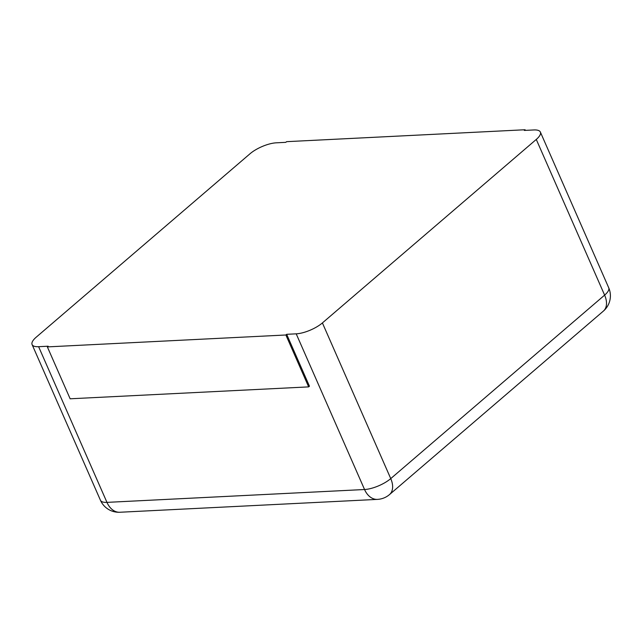 <?xml version="1.0" encoding="UTF-8"?>
<svg xmlns="http://www.w3.org/2000/svg" width="642" height="642" viewBox="0 0 642 642"><rect width="100%" height="100%" fill="white"/><g stroke="black" fill="none" stroke-linecap="round" stroke-linejoin="round"><path stroke-width="0.96" d="M286.669 334.305L285.883 334.988L308.658 386.885L309.452 386.203L286.669 334.305L296.211 333.832A20.095 6.837 -23.7 0 0 322.404 322.926L536.279 139.434A20.095 6.837 156.3 0 0 540.371 132.075A20.095 6.837 156.3 0 0 533.855 129.957L524.313 130.43L525.108 129.748L525.381 130.382M525.108 129.748L286.589 141.665L285.794 142.339L276.253 142.821A20.095 6.837 -23.7 0 0 250.059 153.727L36.185 337.21A20.095 6.837 156.3 0 0 32.1 344.577L100.441 500.254A20.095 6.837 -23.7 0 0 106.957 502.373L364.552 489.517A20.095 6.837 -23.7 0 0 390.745 478.603L604.62 295.119A20.095 6.837 -23.7 0 0 608.704 287.752L540.371 132.075M285.883 334.988L47.364 346.897L48.158 346.215L38.616 346.696A20.095 6.837 156.3 0 1 32.1 344.577M47.364 346.897L70.147 398.794L308.658 386.885M536.279 139.434L604.62 295.119A20.095 12.591 49.4 0 1 603.392 311.081A20.095 20.095 0 0 0 608.704 287.752M38.616 346.696L106.957 502.373A20.095 14.084 87.1 0 0 119.837 512.252L377.44 499.388A20.095 20.095 0 0 0 389.517 494.565L603.392 311.081M296.211 333.832L364.552 489.517A20.095 14.084 87.1 0 0 377.44 499.388M322.404 322.926L390.745 478.603A20.095 12.591 49.4 0 1 389.517 494.565M100.441 500.254A20.095 20.095 0 0 0 119.837 512.252"/></g></svg>
